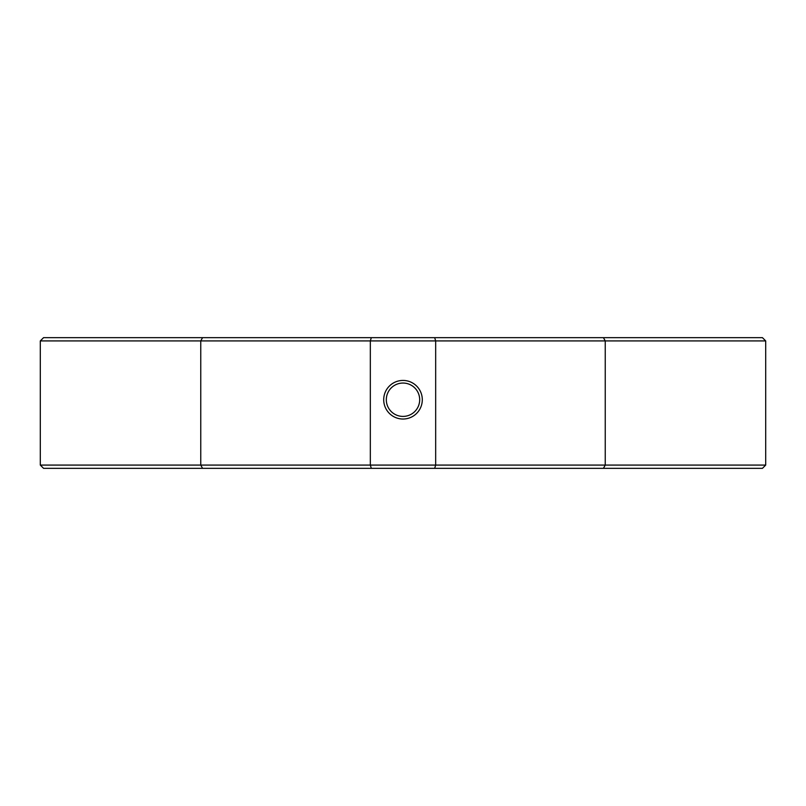 <?xml version="1.0" encoding="UTF-8"?>
<svg xmlns="http://www.w3.org/2000/svg" width="806" height="806" viewBox="0 0 806 806"><rect width="100%" height="100%" fill="white"/><g stroke="black" fill="none" stroke-linecap="round" stroke-linejoin="round"><path stroke-width="1.21" d="M403 419.029A19.294 19.294 0 0 1 383.706 399.736A19.294 19.294 0 0 1 403 380.432A19.294 19.294 0 0 1 422.294 399.736A19.294 19.294 0 0 1 403 419.029M403 383.052A16.684 16.684 0 0 0 386.316 399.736A16.684 16.684 0 0 0 403 416.41A16.684 16.684 0 0 0 419.684 399.736A16.684 16.684 0 0 0 403 383.052M765.7 465.082L762.436 468.346L43.564 468.346L40.3 465.082L40.3 340.918L435.673 340.918L434.676 337.654L762.436 337.654L765.7 340.918L435.673 340.918L435.673 465.082L765.7 465.082L765.7 340.918M40.3 340.918L43.564 337.654L434.676 337.654M40.3 465.082L370.327 465.082L370.327 340.918L371.324 337.654M371.324 468.346L370.327 465.082L435.673 465.082L434.676 468.346M603.422 468.346L605.246 465.082L605.246 340.918L603.422 337.654M202.578 468.346L200.754 465.082L200.754 340.918L202.578 337.654"/></g></svg>
